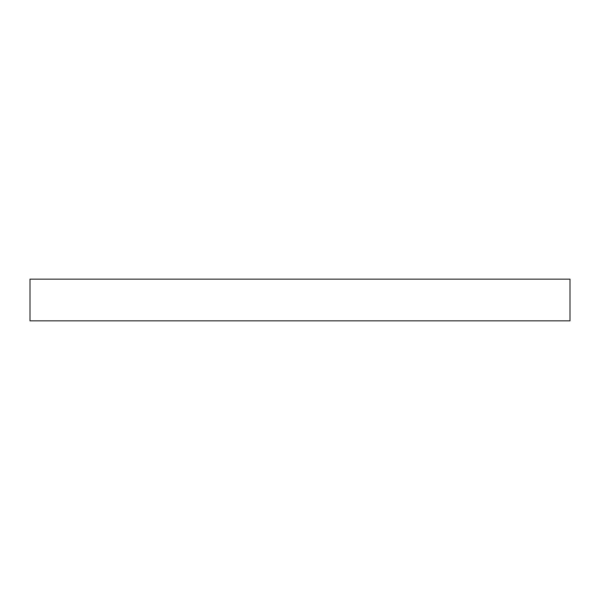 <?xml version="1.0" encoding="UTF-8"?>
<svg xmlns="http://www.w3.org/2000/svg" width="600" height="600" viewBox="0 0 600 600"><rect width="100%" height="100%" fill="white"/><g stroke="black" fill="none" stroke-linecap="round" stroke-linejoin="round"><path stroke-width="0.9" d="M570 279.157L30 279.157L30 320.843L570 320.843L570 279.157L570 320.843L30 320.843L30 279.157L570 279.157"/></g></svg>
